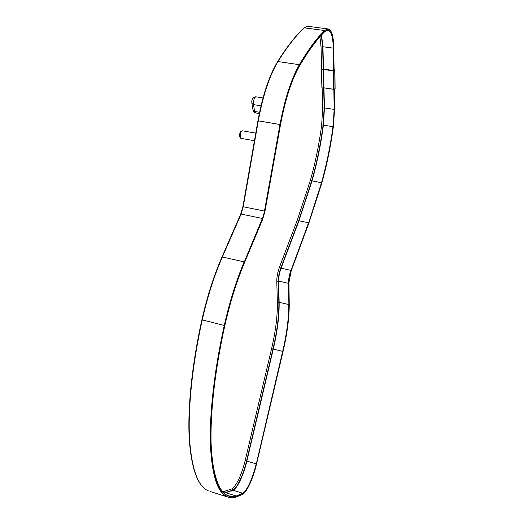 <?xml version="1.0" encoding="UTF-8"?>
<svg xmlns="http://www.w3.org/2000/svg" width="524" height="524" viewBox="0 0 524 524"><rect width="100%" height="100%" fill="white"/><g stroke="black" fill="none" stroke-linecap="round" stroke-linejoin="round"><path stroke-width="0.79" d="M334.587 108.796L334.325 89.27L334.587 108.796L333.388 126.566C330.742 146.131 326.878 164.981 321.795 183.118L308.767 223.414L291.141 271.006L288.94 282.587L289.228 303.815C289.3 317.59 287.237 333.474 283.052 351.466L256.603 463.753M256.321 463.884L282.672 351.427L256.321 463.884C253.203 477.423 246.876 491.433 242.789 493.385L236.062 496.09C223.525 499.706 215.443 486.357 211.82 456.05C208.984 425.291 213.51 376.468 224.862 325.489C230.075 302.44 236.612 281.506 244.466 262.688L262.668 219.314L265.02 211.08L280.517 124.64C285.252 99.436 291.586 79.851 299.518 65.886C308.479 50.769 316.83 39.405 324.566 31.787C329.996 27.628 332.956 33.071 333.434 48.103L333.742 70.504M224.128 493.228L233.141 490.235C237.352 488.355 243.765 474.495 246.856 461.061L273.299 349.043C277.412 331.391 279.358 315.802 279.148 302.276L278.63 281.074C278.637 277 279.449 272.703 281.061 268.177L298.949 220.787L312.029 180.904C317.086 163.023 320.885 144.434 323.413 125.125L324.448 107.911L323.956 87.862M323.498 69.063L322.948 46.734L321.533 34.99M323.655 87.809L324.153 107.911L323.118 125.092C320.596 144.382 316.804 162.964 311.747 180.826L298.667 220.689L280.772 268.072C279.148 272.631 278.336 276.96 278.329 281.061L278.853 302.263C279.069 315.776 277.124 331.345 273.011 348.971L246.575 460.989C243.49 474.384 237.09 488.198 232.892 490.078L223.931 493.051M222.746 491.859L231.818 488.918C236.809 485.119 241.25 475.72 245.14 460.714L271.596 348.65C275.657 331.214 277.576 315.821 277.34 302.472L276.783 281.27C276.783 276.882 277.654 272.257 279.397 267.384L297.337 220.001L310.385 180.322C315.409 162.591 319.168 144.152 321.664 125L322.653 108.167L322.122 88.065M321.278 35.265L322.633 46.741L323.19 69.044M321.631 69.351L321.042 47.009L319.928 36.778M241.178 131.17L240.929 131.275C239.881 132.52 239.435 134.321 239.606 136.679L241.033 138.349L254.441 140.72M242.33 130.803L241.839 130.902C240.614 132.349 240.103 134.458 240.293 137.222L240.726 138.218M323.544 87.79L323.085 69.456L323.432 69.24L321.585 69.712L322.044 88.078L323.845 87.816L321.893 87.967L321.415 69.6L323.373 69.05L333.375 70.511L334.312 70.183L334.057 69.515M333.513 89.296L323.865 87.849L323.393 69.45L333.251 70.891L333.513 89.27L323.845 87.79M334.725 69.987L334.057 69.247M242.671 494.348L242.481 494.492C246.83 492.364 253.361 477.823 256.603 463.76C253.367 477.816 246.797 492.37 242.547 494.414L233.822 497.643L230.305 497.702L227.514 496.981C217.722 493.195 212.024 475.943 210.419 445.23C209.371 414.438 214.218 370.625 224.265 325.469L201.91 319.817C207.124 296.787 213.799 275.912 221.934 257.186L221.953 257.055C213.792 275.827 207.098 296.748 201.878 319.83C191.948 364.534 187.54 408.019 189.216 438.739C191.437 469.419 197.934 486.848 208.703 491.027C198.164 487.006 191.771 469.655 189.531 438.988C187.874 408.268 192.295 364.717 202.244 319.948C207.484 296.794 214.192 275.807 222.366 256.989L221.953 257.055L240.699 214.159L222.012 257.002M231.398 491.04L231.038 490.929M257.959 120.795C262.629 95.506 269.139 75.895 277.484 61.97M242.907 206.653L257.932 120.789L242.907 206.653M240.765 214.1L242.9 206.679M334.004 89.335L334.286 109.418L333.12 126.723C330.5 146.104 326.675 164.785 321.631 182.752L308.669 222.838L291.023 270.463C289.445 274.962 288.632 279.233 288.586 283.268L288.888 304.496C288.96 318.061 286.936 333.716 282.803 351.46M242.547 494.414L235.787 497.158C223.159 500.859 215.004 487.471 211.329 456.987C208.46 426.051 213.006 376.867 224.442 325.502C229.722 302.178 236.331 281.002 244.276 261.98L262.511 218.567L264.646 211.107L280.157 124.548C284.971 98.905 291.416 79 299.479 64.825C308.485 49.662 316.869 38.265 324.638 30.641C330.231 26.39 333.271 32.01 333.755 47.494L334.063 70.406M246.856 461.061L256.184 463.864C253.079 477.344 246.778 491.296 242.71 493.235L242.789 493.385M233.141 490.235L242.71 493.235L236.062 496.09M226.178 492.848L235.977 495.933L231.877 496.457L228.006 495.665C224.259 494.217 221.023 490.634 218.298 484.916M235.787 497.158L232.669 497.774L229.184 497.505L210.393 491.564M224.862 325.483L224.862 325.489C214.899 370.317 210.078 413.816 211.12 444.378C212.711 474.862 218.338 491.957 228.006 495.665M224.442 325.502L224.265 325.469C229.545 302.112 236.167 280.916 244.125 261.869L222.366 256.989L241.112 214.074L240.699 214.159L242.874 206.666L243.234 206.764L258.306 120.848L257.932 120.789C262.609 95.42 269.159 75.718 277.582 61.688L277.51 61.806M224.868 325.489C230.082 302.446 236.612 281.526 244.459 262.721L244.466 262.688M244.276 261.98L262.36 218.462L241.112 214.074L243.234 206.764L264.469 211.087L279.986 124.516L258.306 120.848C263.015 95.355 269.572 75.6 277.975 61.57L277.582 61.688C286.982 46.695 295.818 35.429 304.077 27.896L303.92 28.041M244.466 262.707L262.662 219.346L265.026 211.08L280.523 124.647C285.259 99.449 291.58 79.89 299.492 65.959L299.518 65.886M262.511 218.567L264.646 211.107M280.157 124.548L279.986 124.516C284.807 98.826 291.265 78.882 299.348 64.688L277.975 61.57C287.355 46.59 296.152 35.35 304.346 27.844L307.3 26.233L308.937 26.442M299.479 64.825L299.348 64.688C308.361 49.518 316.751 38.121 324.526 30.497L304.346 27.844L307.3 26.233L327.303 28.846L330.605 30.72M324.638 30.641L327.303 28.846C331.351 28.931 333.506 35.141 333.762 47.468L334.076 69.522M323.413 125.125L332.982 126.723C330.369 146.085 326.544 164.739 321.507 182.693L321.631 182.752M333.86 89.349L334.142 109.464L333.12 126.723M312.029 180.904L321.507 182.693L308.669 222.838M321.795 183.118L321.788 183.138C326.884 164.981 330.749 146.131 333.395 126.559L334.587 108.75M298.949 220.787L308.551 222.752L291.023 270.463M288.94 282.587L291.141 271.006L308.754 223.44M281.061 268.177L290.899 270.377C289.3 274.923 288.482 279.24 288.436 283.314L288.586 283.268M278.63 281.074L288.436 283.314L288.888 304.496M289.228 303.815L288.94 282.534M279.148 302.276L288.737 304.549C288.816 318.088 286.792 333.716 282.672 351.427L273.299 349.043M283.058 351.466C287.244 333.467 289.3 317.577 289.235 303.796L289.228 303.763M325.044 31.342L327.14 30.287C330.952 30.313 333.002 36.274 333.277 48.156L333.434 48.103M322.948 46.734L333.277 48.156L333.591 70.524M324.448 107.911L334.286 109.418M231.818 488.918L232.892 490.078M245.14 460.714L246.575 460.989M224.848 491.486L225.923 492.678M321.042 47.009L322.633 46.741M271.596 348.65L273.011 348.971M277.34 302.472L278.853 302.263M276.783 281.27L278.329 281.061M279.397 267.384L280.772 268.072M297.337 220.001L298.667 220.689M310.385 180.322L311.747 180.826M321.664 125L323.118 125.092M322.653 108.167L324.153 107.911M261.011 105.841L253.511 104.617C253.374 100.569 254.114 97.962 255.732 96.789L255.915 96.816M259.57 112.274L254.599 111.448L253.511 104.617L251.933 103.444C251.323 99.933 252.588 97.713 255.732 96.789L263.015 97.955M259.308 113.551L255.489 112.915L254.599 111.448L253.027 110.276L251.9 103.235M252.994 110.066L253.027 110.276C253.171 111.684 253.937 112.555 255.326 112.889M334.607 89.1L333.513 89.27L334.98 88.752L334.744 70.373L333.251 70.891L334.6 70.229M321.553 69.502L323.046 69.247M323.432 69.24L333.29 70.681M334.921 69.954L335.105 88.51L334.921 69.889L334.07 69.247M334.921 69.889L334.509 69.41M324.513 31.879C316.797 39.483 308.466 50.835 299.512 65.926M308.767 223.427L321.795 183.131M327.14 30.287L324.553 31.84M255.771 133.142L242.186 130.777M240.929 131.275L241.839 130.902M334.967 88.805L333.533 89.329L323.865 87.849M321.409 69.633L321.893 87.967"/></g></svg>
